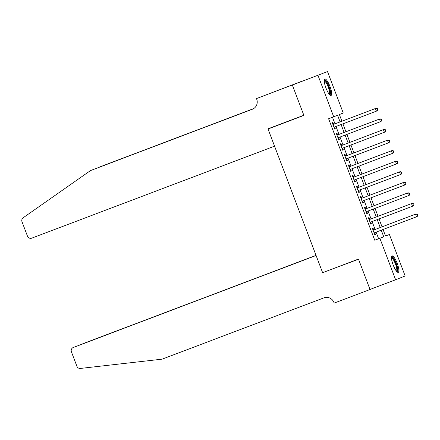 <?xml version="1.0" encoding="UTF-8"?>
<svg xmlns="http://www.w3.org/2000/svg" width="440" height="440" viewBox="0 0 440 440"><rect width="100%" height="100%" fill="white"/><g stroke="black" fill="none" stroke-linecap="round" stroke-linejoin="round"><path stroke-width="0.66" d="M393.157 264.924A8.817 2.162 -110.8 0 1 392.046 255.888A8.817 2.162 -110.8 0 1 397.183 263.335A8.817 2.162 -110.8 0 1 398.293 272.371A8.817 2.162 -110.8 0 1 393.157 264.924M325.941 87.978A8.817 2.162 -110.8 0 1 324.83 78.942A8.817 2.162 -110.8 0 1 329.962 86.389A8.817 2.162 -110.8 0 1 331.078 95.425A8.817 2.162 -110.8 0 1 325.941 87.978M303.842 115.275L268.037 128.997L322.614 272.668L358.468 259.083L370.007 289.454L395.615 279.752L379.868 238.288L383.735 236.759L381.238 230.186M268.037 128.997L303.892 115.412L292.353 85.041L327.503 71.566L343.255 113.025L339.389 114.554L341.913 121.204M385.517 235.989L389.406 234.514L405.158 275.979L395.615 279.752M373.747 229.988L373.043 228.14L372.4 228.393L374.809 234.735L375.452 234.482L374.754 232.639M369.732 219.423L369.028 217.575L368.385 217.833L370.793 224.169L371.437 223.916L370.739 222.073M365.723 208.863L365.019 207.014L364.375 207.268L366.779 213.604L367.428 213.351L366.729 211.514M361.708 198.297L361.004 196.449L360.36 196.702L362.769 203.044L363.413 202.785L362.714 200.948M357.693 187.732L356.994 185.884L356.345 186.137L358.754 192.478L359.398 192.225L358.699 190.382M353.683 177.172L352.979 175.318L352.336 175.577L354.745 181.913L355.388 181.66L354.69 179.817M349.668 166.606L348.964 164.758L348.32 165.011L350.73 171.347L351.373 171.094L350.675 169.257M345.653 156.041L344.955 154.193L344.311 154.446L346.715 160.787L347.364 160.529L346.659 158.691M341.644 145.475L340.94 143.627L340.296 143.886L342.705 150.222L343.349 149.969L342.65 148.126M337.629 134.915L336.93 133.062L336.281 133.32L338.69 139.656L339.334 139.403L338.635 137.561M340.098 121.891L337.584 115.269L328.598 118.74L374.743 240.229L378.609 238.7L376.112 232.122M375.106 229.471L372.103 221.562M371.096 218.911L368.088 210.997M367.081 208.346L364.073 200.431M363.066 197.78L360.063 189.865M359.057 187.22L356.048 179.306M355.042 176.655L352.039 168.74M351.027 166.089L348.024 158.174M347.017 155.524L344.009 147.609M343.002 144.964L339.999 137.049M338.993 134.398L335.984 126.484M334.978 123.833L332.486 117.266M333.619 124.35L332.915 122.502L332.272 122.755L334.675 129.091L335.324 128.838L334.625 127.001M292.353 85.041L327.503 71.566M374.743 240.229L379.868 238.288M333.718 116.798L317.966 75.334M380.232 227.535L377.223 219.621M376.216 216.97L373.208 209.055M372.202 206.404L369.199 198.49M368.192 195.839L365.184 187.93M364.177 185.279L361.174 177.364M360.162 174.713L357.159 166.798M356.153 164.148L353.144 156.233M352.138 153.582L349.135 145.673M348.128 143.022L345.12 135.108M344.113 132.457L341.105 124.542M383.053 229.499L385.539 236.044L389.406 234.514M342.92 123.855L345.928 131.769M346.935 134.42L349.938 142.335M350.95 144.986L353.952 152.895M354.959 155.546L357.968 163.46M358.974 166.111L361.977 174.026M362.984 176.677L365.992 184.591M366.999 187.242L370.007 195.151M371.014 197.802L374.017 205.716M375.023 208.368L378.032 216.282M379.038 218.933L382.041 226.848M378.609 238.7L383.735 236.759M334.675 129.085L335.324 128.838M338.685 139.651L339.334 139.403M342.7 150.211L343.349 149.969M346.715 160.776L347.364 160.529M350.724 171.341L351.373 171.094M354.739 181.902L355.388 181.66M358.754 192.467L359.398 192.225M362.764 203.032L363.413 202.785M366.779 213.598L367.428 213.351M370.788 224.158L371.437 223.916M374.803 234.724L375.452 234.482M377.872 109.698L377.471 108.642L377.212 108.746L377.872 109.698L377.036 110.919L333.977 127.243M377.614 109.802L376.387 111.177L375.386 108.532L376.03 108.279L332.97 124.592L375.386 108.532L377.212 108.746M377.471 108.642L376.03 108.279M324.236 80.498A7.628 1.87 -110.8 0 1 327.289 83.331A7.628 1.87 -110.8 0 1 330.083 90.871A7.628 1.87 -110.8 0 1 329.599 94.655M329.236 94.232A7.062 1.733 69.2 0 0 326.761 83.837A7.062 1.733 69.2 0 0 324.242 81.054M330.561 95.392A8.756 2.151 69.2 0 0 327.311 82.715A8.756 2.151 69.2 0 0 324.462 79.305M391.452 257.444A7.628 1.87 -110.8 0 1 394.504 260.282A7.628 1.87 -110.8 0 1 397.298 267.822A7.628 1.87 -110.8 0 1 396.814 271.601M396.451 271.178A7.062 1.733 69.2 0 0 393.976 260.783A7.062 1.733 69.2 0 0 391.457 258.005M397.777 272.344A8.756 2.151 69.2 0 0 394.526 259.666A8.756 2.151 69.2 0 0 391.683 256.256M274.555 146.163L31.757 238.156A3.388 3.289 -111.6 0 1 27.478 236.148L22 221.727A3.388 3.289 -111.6 0 1 23.166 217.767L90.47 170.594L252.335 109.263A7.909 7.667 -111.6 0 0 256.702 99.154L256.476 98.571L292.336 84.986L303.831 115.253L267.977 128.838L274.555 146.163M256.476 98.571L301.895 81.268M301.873 81.213L292.336 84.986M90.47 170.594L252.863 109.043M253.567 108.663L98.599 167.376L253.666 108.603M98.599 167.376L98.252 167.618M316.036 255.365L78.986 345.268M316.058 255.42L82.786 343.734A3.388 3.289 68.4 0 1 82.825 343.717M322.668 272.828L316.091 255.503L73.288 347.49A3.388 3.289 -111.6 0 0 71.418 351.824L76.896 366.245A3.388 3.289 -111.6 0 0 80.404 368.434L162.102 359.161L323.966 297.831A7.909 7.667 68.4 0 1 333.949 302.511L334.169 303.094L370.024 289.509L358.529 259.243L332.2 269.033M370.024 289.509L373.675 288.062M358.474 259.105L332.211 269.055M316.069 255.442L73.288 347.49M78.59 345.416L78.93 345.263M381.882 120.263L381.48 119.207L381.882 120.263L381.046 121.484L337.986 137.808M381.629 120.368L380.402 121.737L379.401 119.097L380.045 118.844L336.98 135.157L379.401 119.097L381.227 119.312M381.48 119.207L380.045 118.844M385.897 130.829L385.236 129.871L385.897 130.829L385.061 132.05L342.001 148.374M385.638 130.928L384.417 132.303L383.411 129.663L384.054 129.41L340.995 145.722L383.411 129.663L385.236 129.871M385.495 129.773L384.054 129.41M389.911 141.394L389.252 140.437L389.911 141.394L389.07 142.615L346.016 158.939M389.653 141.493L388.427 142.868L387.425 140.228L388.069 139.97L345.01 156.288L387.425 140.228L389.252 140.437M389.51 140.338L388.069 139.97M393.921 151.954L393.52 150.898L393.663 152.059L393.921 151.954L393.085 153.175L350.026 169.499M393.663 152.059L392.442 153.434L391.435 150.788L392.084 150.535L349.019 166.848M349.025 166.859L391.435 150.788L393.261 151.003M393.52 150.898L392.084 150.535M397.936 162.52L397.535 161.464L397.678 162.624L397.936 162.52L397.1 163.74L354.041 180.065M397.678 162.624L396.451 163.994L395.45 161.354L396.094 161.101L353.034 177.413M353.04 177.424L395.45 161.354L397.276 161.568M397.535 161.464L396.094 161.101M401.951 173.085L401.291 172.128L401.951 173.085L401.11 174.306L358.056 190.63M401.693 173.184L400.466 174.559L399.465 171.919L400.109 171.666L357.043 187.979M357.049 187.99L399.465 171.919L401.291 172.128M401.55 172.029L400.109 171.666M405.961 183.651L405.3 182.694L405.961 183.651L405.125 184.872L362.065 201.196M405.702 183.75L404.481 185.125L403.475 182.485L404.118 182.226L361.059 198.545M361.064 198.55L403.475 182.485L405.3 182.694M405.559 182.595L404.118 182.226M409.976 194.211L409.574 193.155L409.316 193.259L409.976 194.211L409.134 195.431L366.08 211.756M409.717 194.315L408.491 195.69L407.49 193.045L408.133 192.792L365.074 209.105L407.49 193.045L409.316 193.259M409.574 193.155L408.133 192.792M413.985 204.776L413.584 203.72L413.985 204.776L413.149 205.997L370.09 222.321M413.732 204.881L412.506 206.25L411.505 203.61L412.148 203.357L369.083 219.67L411.505 203.61L413.331 203.825M413.584 203.72L412.148 203.357M418 215.341L417.34 214.385L418 215.341L417.164 216.563L374.105 232.887M417.742 215.441L416.521 216.816L415.514 214.176L416.158 213.923L373.098 230.236M373.104 230.247L415.514 214.176L417.34 214.385M417.599 214.286L416.158 213.923M73.243 347.507L77.099 345.983"/></g></svg>
